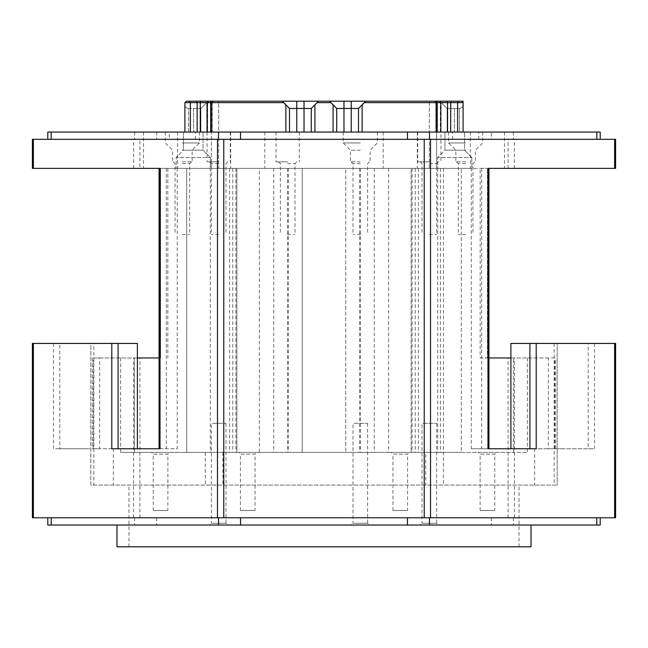 <?xml version="1.0" encoding="UTF-8"?>
<svg xmlns="http://www.w3.org/2000/svg" width="648" height="648" viewBox="0 0 648 648"><rect width="100%" height="100%" fill="white"/><g stroke="black" fill="none" stroke-linecap="round" stroke-linejoin="round"><path stroke-width="0.49" stroke-dasharray="3.24 2.43" d="M420.244 525.026L438.404 525.026L420.244 525.026L422.018 523.26L436.639 523.26L438.404 525.026M209.596 525.026L227.756 525.026L209.596 525.026L211.361 523.26L225.982 523.26L227.756 525.026M47.79 525.026L600.21 525.026M136.679 525.026L531.02 525.026L136.679 525.026M465.645 161.838L455.836 161.838L465.645 161.838M429.324 161.838L417.701 161.838L429.324 161.838M182.355 161.838L192.164 161.838L182.355 161.838M287.68 161.838L276.056 161.838L287.68 161.838M351.24 525.026L369.401 525.026L351.24 525.026L353.006 523.26L367.627 523.26L369.401 525.026M360.32 161.838L350.511 161.838L360.32 161.838M218.676 161.838L207.052 161.838L218.676 161.838M32.4 517.76L614.628 517.76L614.628 343.432L594.5 343.432L594.5 448.756L588.206 448.756L594.5 448.756M592.402 448.756L534.649 448.756L588.206 448.756L588.206 343.432L594.5 343.432M554.656 448.756L554.656 357.955L548.362 357.955L548.362 448.756L560.949 448.756M554.656 357.955L488.948 357.955M159.052 357.955L93.344 357.955L93.344 448.756L92.372 448.756L99.638 448.756L93.344 448.756M480.168 357.955L487.434 357.955L487.434 168.375L487.434 357.955L480.168 357.955L480.168 168.375L504.509 168.375L461.287 168.375L461.287 452.385L513.589 452.385L513.589 357.955L513.589 452.385L527.383 452.385L120.617 452.385L461.287 452.385L461.287 168.375L411.164 168.375L411.164 452.385L411.164 168.375L259.354 168.375L259.354 452.385M87.051 448.756L55.598 448.756L113.351 448.756L99.638 448.756L99.638 357.955L93.344 357.955M53.501 448.756L53.501 343.432L59.794 343.432L59.794 448.756L55.598 448.756M53.501 343.432L32.4 343.432M137.376 357.955L99.638 357.955M59.794 343.432L90.833 343.432L90.833 485.077L557.167 485.077L90.833 485.077L90.833 343.432L93.847 343.432L93.847 485.077M510.899 343.432L557.167 343.432L557.167 485.077L557.167 343.432L588.206 343.432M548.362 357.955L510.899 357.955M494.27 448.756L471.307 448.756L471.307 168.375L487.976 168.375M471.307 448.756L534.106 448.756M160.024 168.375L177.22 168.375L177.22 448.756L153.73 448.756M113.894 448.756L177.22 448.756M259.354 168.375L236.836 168.375L236.836 452.385L236.836 168.375L143.492 168.375L177.633 168.375L160.566 168.375L160.566 357.955L160.566 168.375L167.832 168.375L139.895 168.375L139.895 139.32L32.4 139.32M137.376 343.432L93.847 343.432M614.628 343.432L615.6 343.432M487.976 448.756L481.683 448.756L481.683 168.375M166.317 168.375L166.317 448.756L160.024 448.756M529.91 448.756L536.204 448.756M111.796 448.756L118.09 448.756M615.6 517.76L614.628 517.76M182.355 234.471L189.67 234.471L182.355 234.471M465.645 234.471L458.33 234.471L465.645 234.471M360.32 234.471L353.006 234.471L360.32 234.471M287.68 234.471L294.994 234.471L287.68 234.471M218.676 234.471L211.361 234.471L218.676 234.471M429.324 234.471L436.639 234.471L429.324 234.471M225.982 423.33L225.982 523.26L211.361 523.26L211.361 423.33L225.982 423.33L211.361 423.33M436.639 423.33L436.639 523.26L422.018 523.26L422.018 423.33L436.639 423.33L422.018 423.33M367.627 423.33L367.627 523.26L353.006 523.26L353.006 423.33L367.627 423.33L353.006 423.33M177.22 168.375L345.789 168.375L345.789 452.385L345.789 168.375L471.307 168.375M440.389 168.375L440.389 452.385L425.768 452.385L425.768 485.077M273.772 168.375L273.772 452.385L205.319 452.385L425.768 452.385M391.19 452.385L409.35 452.385L391.19 452.385L392.955 454.159L407.584 454.159L409.35 452.385M238.65 452.385L256.811 452.385L238.65 452.385L240.416 454.159L255.045 454.159L256.811 452.385M359.591 168.375L359.591 452.385L273.772 452.385M418.414 168.375L418.414 452.385L440.389 452.385M418.414 452.385L359.591 452.385M478.354 452.385L496.514 452.385L478.354 452.385L480.128 454.159L494.748 454.159L496.514 452.385M151.486 452.385L169.646 452.385L151.486 452.385L153.252 454.159L167.873 454.159L169.646 452.385M186.713 168.375L186.713 452.385L186.713 168.375M134.411 357.955L134.411 452.385L134.411 357.955M302.211 168.375L302.211 452.385L302.211 168.375M465.645 150.214L455.836 150.214L465.645 150.214M487.434 132.054L504.509 132.054L487.434 132.054M429.324 132.054L417.701 132.054L429.324 132.054M444.941 150.214L444.941 132.054L464.551 132.054L444.941 132.054L464.551 132.054L444.941 132.054L444.941 150.214L464.551 150.214L464.551 132.054L464.551 150.214L444.941 150.214L464.551 150.214L444.941 150.214L437.675 157.48L471.817 157.48L437.675 157.48L471.817 157.48L437.675 157.48L437.675 168.375L471.817 168.375L437.675 168.375L471.817 168.375L437.675 168.375L437.675 157.48L444.941 150.214M183.449 150.214L183.449 132.054L203.059 132.054L183.449 132.054L203.059 132.054L183.449 132.054L183.449 150.214L203.059 150.214L203.059 132.054L203.059 150.214L183.449 150.214L203.059 150.214L183.449 150.214L176.183 157.48L210.325 157.48L176.183 157.48L210.325 157.48L176.183 157.48L176.183 168.375L210.325 168.375L176.183 168.375L210.325 168.375L176.183 168.375L176.183 157.48L183.449 150.214M247.73 132.054L264.797 132.054L247.73 132.054M247.73 168.375L264.797 168.375L247.73 168.375M287.68 132.054L276.056 132.054L287.68 132.054M360.32 150.214L350.511 150.214L360.32 150.214M400.27 132.054L383.203 132.054L400.27 132.054M400.27 168.375L383.203 168.375L400.27 168.375M182.355 150.214L192.164 150.214L182.355 150.214M160.566 132.054L143.492 132.054L160.566 132.054M218.676 132.054L207.052 132.054L218.676 132.054M436.323 132.054L362.135 132.054L440.826 132.054L436.323 132.054L436.323 102.635L434.363 101.185L435.067 101.185L436.323 102.635L440.316 102.635L439.069 101.185L435.067 101.185M211.677 132.054L184.899 132.054L184.899 102.635L184.899 132.054L184.899 104.814L184.899 132.054L285.865 132.054L207.174 132.054L211.677 132.054L211.677 102.635L213.638 101.185L212.925 101.185L211.677 102.635L207.676 102.635L208.923 101.185L212.925 101.185M457.618 132.054L457.618 102.635L458.363 101.185L461.643 101.185L463.101 102.635L461.643 101.185L439.854 101.185L463.101 101.185L463.101 104.814L463.101 102.635L463.101 104.814L463.101 102.635L435.877 102.635L434.419 101.185L451.583 101.185L450.846 102.635L450.846 132.054M288.919 107.868L283.686 102.635L207.174 102.635L207.676 102.635L207.676 132.054M436.379 132.054L436.379 102.635L440.98 102.635L364.314 102.635L362.135 104.814L365.764 101.185L359.081 107.868M207.522 132.054L207.522 102.635L207.02 102.635L212.123 102.635L213.573 101.185L208.47 101.185L207.522 102.635L212.123 102.635L212.123 132.054M184.899 132.054L188.528 132.054L184.899 132.054L188.528 132.054L184.899 132.054L184.899 102.635L186.349 101.185L208.138 101.185L200.88 108.451L208.138 101.185L186.349 101.185L184.899 102.635L186.349 101.185L208.138 101.185L200.88 108.451L193.614 108.451L200.88 108.451L208.138 101.185L186.349 101.185L184.899 102.635L186.349 101.185L189.637 101.185L190.374 102.635L184.899 102.635M197.308 132.054L197.308 102.635L190.374 102.635L190.374 132.054M189.637 101.185L196.571 101.185L197.308 102.635L212.18 102.635L212.18 132.054M336.134 107.868L336.709 108.451L336.709 132.054L314.92 132.054L336.709 132.054L336.709 108.451L330.901 102.635L317.099 102.635L314.92 104.814L318.549 101.185L311.866 107.868M437.343 132.054L437.343 101.185L435.132 101.185L436.379 102.635L435.877 102.635L435.877 132.054M440.316 132.054L440.316 102.635L435.812 102.635L435.812 132.054M459.464 108.451L447.12 108.451L439.854 101.185L447.12 108.451L459.464 108.451C461.943 107.965 463.15 106.75 463.101 104.814C463.15 106.75 461.943 107.965 459.464 108.451L447.12 108.451L439.854 101.185L447.12 108.451L459.464 108.451C461.943 107.965 463.15 106.75 463.101 104.814C463.15 106.75 461.943 107.965 459.464 108.451L459.464 132.054L463.101 132.054L447.12 132.054L447.12 108.451L447.12 132.054L459.464 132.054L447.12 132.054L447.12 108.451L447.12 132.054L459.464 132.054L459.464 108.451M441.815 101.185L454.386 101.185L441.815 101.185M188.528 108.451C186.057 107.965 184.842 106.75 184.899 104.814C184.842 106.75 186.057 107.965 188.528 108.451L200.88 108.451L188.528 108.451C186.057 107.965 184.842 106.75 184.899 104.814C184.842 106.75 186.057 107.965 188.528 108.451L188.528 132.054L200.88 132.054L200.88 108.451L200.88 132.054L188.528 132.054L200.88 132.054L200.88 108.451L200.88 132.054L188.528 132.054L188.528 108.451M283.686 102.635L282.228 101.185L318.549 101.185L317.099 102.635M296.76 101.185L296.76 108.451L289.494 108.451L289.494 132.054L304.025 132.054L285.865 132.054L289.494 132.054L289.494 108.451L282.228 101.185L208.923 101.185M296.76 132.054L296.76 108.451L311.283 108.451L314.92 104.814L314.92 132.054L311.283 132.054L314.92 132.054M330.901 102.635L329.443 101.185L365.764 101.185L364.314 102.635M343.975 101.185L343.975 108.451L336.709 108.451L329.443 101.185L318.549 101.185M343.975 132.054L343.975 108.451L358.498 108.451L362.135 104.814L362.135 132.054L358.498 132.054L362.135 132.054M311.283 108.451L311.283 132.054L311.283 108.451L311.283 132.054L304.025 132.054L311.283 132.054M358.498 108.451L358.498 132.054L358.498 108.451L358.498 132.054L351.24 132.054L358.498 132.054M439.069 101.185L436.582 101.185L436.59 168.375L211.41 168.375L218.676 168.375L218.676 101.185L436.59 101.185L211.41 101.185L218.676 101.185L218.676 168.375L436.59 168.375L436.59 101.185L434.363 101.185M213.573 101.185L208.778 101.185M196.571 101.185L213.638 101.185M437.343 101.185L365.764 101.185M435.132 101.185L434.419 101.185M458.363 101.185L451.583 101.185M211.41 168.375L211.41 101.185L211.41 168.375M461.643 101.185L463.101 102.635M360.32 132.054L343.246 132.054L360.32 132.054M169.217 139.32L600.21 139.32L51.2 139.32L169.217 139.32L169.217 132.054L47.79 132.054M169.217 132.054L491.33 132.054L491.33 139.32M600.21 132.054L491.33 132.054M139.895 168.375L33.372 168.375L33.372 139.32M32.4 168.375L33.372 168.375M480.168 168.375L615.6 168.375M508.105 168.375L508.105 139.32L139.895 139.32M508.105 139.32L615.6 139.32M452.507 139.32L452.507 132.054M195.494 139.32L195.494 132.054M478.783 139.32L478.783 132.054M51.2 139.32L47.79 139.32L51.2 139.32L51.2 132.054M465.645 142.949L448.57 142.949L465.645 142.949M360.32 142.949L343.246 142.949L360.32 142.949M182.355 142.949L199.43 142.949L182.355 142.949M240.416 510.494L240.416 454.159L255.045 454.159L255.045 510.494L240.416 510.494L255.045 510.494M392.955 510.494L392.955 454.159L407.584 454.159L407.584 510.494L392.955 510.494L407.584 510.494M153.252 510.494L153.252 454.159L167.873 454.159L167.873 510.494L153.252 510.494L167.873 510.494M480.128 510.494L480.128 454.159L494.748 454.159L494.748 510.494L480.128 510.494L494.748 510.494M51.2 517.76L600.21 517.76L47.79 517.76L51.2 517.76L51.2 525.026M116.98 546.815L531.02 546.815M324 546.815L128.968 546.815L324 546.815M182.355 163.604L189.67 163.604L182.355 163.604M465.645 163.604L458.33 163.604L465.645 163.604M360.32 163.604L353.006 163.604L360.32 163.604M287.68 163.604L294.994 163.604L287.68 163.604M218.676 163.604L211.361 163.604L218.676 163.604M429.324 163.604L436.639 163.604L429.324 163.604M514.399 517.76L514.399 357.955M167.832 168.375L167.832 357.955M139.895 517.76L139.895 357.955M508.105 517.76L508.105 357.955M133.601 517.76L133.601 357.955M33.372 517.76L33.372 343.432M120.617 357.955L120.617 452.385M527.383 357.955L527.383 452.385M554.153 343.432L554.153 485.077M443.41 168.375L443.41 485.077M222.928 452.385L222.928 485.077M205.319 452.385L205.319 485.077M113.351 448.756L113.351 485.077M534.649 448.756L534.649 485.077M412.104 168.375L412.104 452.385M374.228 168.375L374.228 452.385M235.896 168.375L235.896 452.385M288.409 168.375L288.409 452.385M287.518 168.375L287.518 452.385M229.586 168.375L229.586 452.385M210.276 168.375L210.276 452.385M232.794 168.375L232.794 452.385M388.646 168.375L388.646 452.385M415.206 168.375L415.206 452.385M437.724 168.375L437.724 452.385M360.482 168.375L360.482 452.385M210.803 132.054L210.803 101.185M285.865 132.054L285.865 104.814M211.621 132.054L211.621 102.635L212.868 101.185M211.88 132.054L211.88 102.635L213.233 101.185M200.467 132.054L200.467 102.635L200.993 101.185M211.953 132.054L211.953 102.635L213.314 101.185M440.47 132.054L440.47 102.635L439.223 101.185M436.12 132.054L436.12 102.635L434.768 101.185M447.728 132.054L447.728 102.635L447.209 101.185M436.047 132.054L436.047 102.635L434.687 101.185M454.386 108.451L454.386 132.054L454.386 108.451M193.614 108.451L193.614 132.054L193.614 108.451M289.494 108.451L282.228 101.185M304.025 132.054L304.025 101.185M336.709 108.451L329.443 101.185M351.24 132.054L351.24 101.185M429.324 168.375L429.324 101.185L429.324 168.375M133.601 168.375L133.601 139.32M514.399 168.375L514.399 139.32M614.628 168.375L614.628 139.32M156.67 132.054L156.67 139.32M596.8 132.054L596.8 139.32M513.346 132.054L513.346 139.32M134.654 132.054L134.654 139.32M596.8 517.76L596.8 525.026M513.346 517.76L513.346 525.026M491.33 517.76L491.33 525.026M156.67 517.76L156.67 525.026M134.654 517.76L134.654 525.026M92.372 357.955L92.372 448.756M555.628 448.756L555.628 357.955M191.435 161.838L189.67 163.604L189.67 234.471M173.275 161.838L175.049 163.604L175.049 234.471M474.725 161.838L472.951 163.604L472.951 234.471M456.565 161.838L458.33 163.604L458.33 234.471M369.401 161.838L367.627 163.604L367.627 234.471M351.24 161.838L353.006 163.604L353.006 234.471M296.76 161.838L294.994 163.604L294.994 234.471M278.6 161.838L280.373 163.604L280.373 234.471M227.756 161.838L225.982 163.604L225.982 234.471M209.596 161.838L211.361 163.604L211.361 234.471M438.404 161.838L436.639 163.604L436.639 234.471M420.244 161.838L422.018 163.604L422.018 234.471M448.57 132.054L448.57 142.949L455.836 150.214L455.836 161.838M482.711 132.054L482.711 142.949L475.454 150.214L475.454 161.838M504.509 132.054L504.509 168.375M470.367 132.054L470.367 168.375M417.701 132.054L417.701 161.838M439.522 101.185L440.98 102.635L440.948 161.838M210.325 157.48L210.325 168.375L210.325 157.48L203.059 150.214L210.325 157.48M264.797 132.054L264.797 168.375M230.664 132.054L230.664 168.375M276.056 132.054L276.056 161.838M299.303 132.054L299.303 161.838M343.246 132.054L343.246 142.949L350.511 150.214L350.511 161.838M377.387 132.054L377.387 142.949L370.121 150.214L370.121 161.838M417.336 132.054L417.336 168.375M383.203 132.054L383.203 168.375M471.817 157.48L471.817 168.375L471.817 157.48L464.551 150.214L471.817 157.48M165.289 132.054L165.289 142.949L172.546 150.214L172.546 161.838M199.43 132.054L199.43 142.949L192.164 150.214L192.164 161.838M177.633 132.054L177.633 168.375M143.492 132.054L143.492 168.375M207.052 132.054L207.052 161.838M230.299 132.054L230.299 161.838M207.174 132.054L207.174 102.635L208.624 101.185M128.968 546.815L128.968 485.077M519.032 546.815L519.032 485.077"/><path stroke-width="0.97" d="M600.21 517.76L600.21 525.026L47.79 525.026L47.79 517.76M614.628 168.375L487.976 168.375L487.976 448.756L536.204 448.756L536.204 343.432L615.6 343.432L615.6 517.76L33.372 517.76L33.372 343.432L111.796 343.432L111.796 448.756L160.024 448.756L160.024 168.375L32.4 168.375L32.4 139.32L615.6 139.32L615.6 168.375L614.628 168.375L614.628 139.32M137.376 448.756L137.376 343.432L111.796 343.432M536.204 343.432L510.899 343.432L510.899 448.756M137.376 357.955L159.052 357.955M488.948 357.955L510.899 357.955M33.372 343.432L32.4 343.432L32.4 517.76L33.372 517.76M358.498 132.054L358.498 108.451L364.314 102.635L463.101 102.635L461.643 101.185L463.101 101.185L463.101 132.054L463.101 102.635M207.02 132.054L207.02 102.635L283.686 102.635L288.919 107.868M184.899 132.054L184.899 102.635L207.02 102.635L208.47 101.185L282.228 101.185L285.865 104.814L285.865 132.054M311.283 132.054L311.283 108.451L317.099 102.635L330.901 102.635L336.134 107.868M317.099 102.635L318.549 101.185L282.228 101.185L283.686 102.635M311.866 107.868L314.92 104.814L314.92 132.054M311.283 108.451L289.494 108.451L285.865 104.814M364.314 102.635L365.764 101.185L329.443 101.185L333.08 104.814L333.08 132.054M359.081 107.868L362.135 104.814L362.135 132.054M358.498 108.451L336.709 108.451L333.08 104.814M318.549 101.185L329.443 101.185L330.901 102.635M336.709 108.451L336.709 132.054M289.494 108.451L289.494 132.054M365.764 101.185L461.643 101.185M208.47 101.185L196.409 101.185L197.146 102.635L197.146 132.054M184.899 102.635L186.349 101.185L196.409 101.185M47.79 139.32L47.79 132.054L600.21 132.054L600.21 139.32M531.02 525.026L531.02 546.815L116.98 546.815L116.98 525.026M217.477 517.76L217.477 139.32M424.229 517.76L424.229 139.32M223.771 517.76L223.771 139.32M430.523 517.76L430.523 139.32M614.628 517.76L614.628 343.432M118.09 343.432L118.09 448.756M529.91 448.756L529.91 343.432M437.189 132.054L437.189 101.185M210.649 132.054L210.649 101.185M200.273 132.054L200.273 102.635L200.783 101.185M190.374 132.054L190.374 102.635L189.637 101.185M457.618 132.054L457.618 102.635L458.363 101.185M450.692 132.054L450.692 102.635L451.429 101.185M447.533 132.054L447.533 102.635L447.007 101.185M304.025 101.185L304.025 132.054M296.76 132.054L296.76 101.185M351.24 101.185L351.24 132.054M343.975 132.054L343.975 101.185M33.372 168.375L33.372 139.32M51.2 132.054L51.2 139.32M218.53 132.054L218.53 139.32M240.546 132.054L240.546 139.32M407.454 132.054L407.454 139.32M429.47 132.054L429.47 139.32M596.8 132.054L596.8 139.32M51.2 517.76L51.2 525.026M218.53 517.76L218.53 525.026M240.546 517.76L240.546 525.026M407.454 517.76L407.454 525.026M429.47 517.76L429.47 525.026M596.8 517.76L596.8 525.026M488.948 168.375L488.948 448.756M159.052 448.756L159.052 168.375M440.826 132.054L440.826 102.635L439.368 101.185"/></g></svg>
